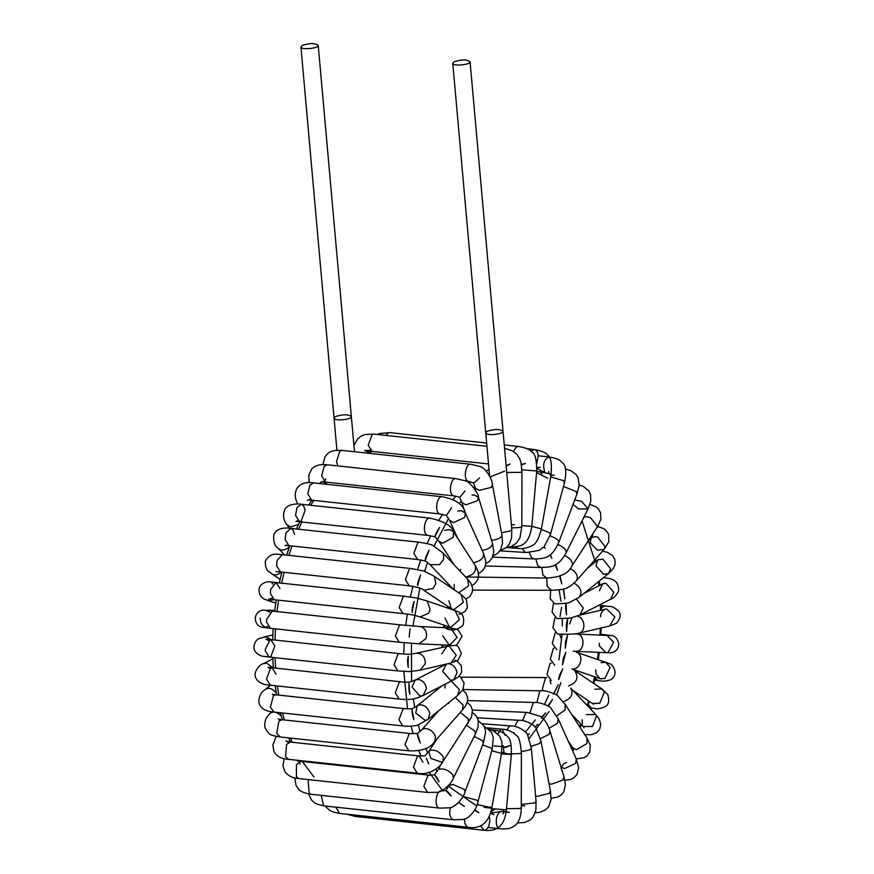 <?xml version="1.0" encoding="UTF-8"?>
<svg xmlns="http://www.w3.org/2000/svg" width="874" height="874" viewBox="0 0 874 874"><rect width="100%" height="100%" fill="white"/><g stroke="black" fill="none" stroke-linecap="round" stroke-linejoin="round"><path stroke-width="1.31" d="M454.207 61.737L452.765 63.278C452.579 66.577 471.01 64.763 470.059 61.737C466.924 59.377 461.636 59.377 454.207 61.737M470.059 61.737L503.042 431.286C503.992 434.302 485.562 436.126 485.747 432.827C485.562 436.126 503.992 434.302 503.042 431.286C499.906 428.926 494.618 428.916 487.189 431.275L485.747 432.827L489.593 475.959M302.36 45.382L300.929 46.923C300.732 50.222 319.174 48.409 318.223 45.382C315.077 43.023 309.8 43.023 302.36 45.382M318.223 45.382L351.348 416.559C352.298 419.586 333.868 421.41 334.054 418.111C333.868 421.41 352.298 419.586 351.348 416.559C348.213 414.21 342.925 414.2 335.485 416.559L334.054 418.111L336.916 450.252M503.042 431.286L511.803 529.415L510.361 530.966L501.512 532.747M370.347 450.58L369.287 451.399L372.051 451.388L368.194 445.216L372.237 434.465L373.908 434.127L486.949 446.297M506.723 472.473L520.467 472.364L521.942 471.61L521.833 526.476C521.254 527.404 517.856 527.841 511.661 527.809M385.915 435.416L388.274 432.969L389.793 432.608L486.654 443.042M504.265 444.942L518.719 446.494C516.698 446.319 515.015 448.023 513.672 451.596M521.909 469.819L536.734 470.977L531.785 526.301L521.833 525.645M536.789 463.493L538.198 455.682C537.827 452.131 536.538 450.066 534.353 449.509L531.053 451.235M536.702 471.294L549.746 473.763L551.09 474.506L549.91 474.746M527.186 448.733L534.353 449.509C542.404 451.181 546.785 453.049 547.474 455.114C550.817 456.829 552.018 463.296 551.09 474.506L541.421 528.923L531.785 526.312C528.366 548.763 517.605 546.392 509.476 546.753M515.332 546.753L518.216 548.424C522.357 549.112 527 548.162 532.124 545.562C535.718 544.436 538.821 538.887 541.421 528.923M538.209 455.769L549.2 456.96C543.814 459.353 542.372 464.542 544.884 472.517M550.664 476.887L563.479 480.645L564.648 482.153L563.981 482.667M549.2 456.96C559.731 458.828 559.797 460.522 562.43 462.794C565.893 465.099 566.625 471.556 564.648 482.153L550.489 534.32C550.303 532.867 547.222 531.337 541.257 529.753M522.27 548.49L524.706 551.887L526.509 552.51L539.171 550.358L544.065 546.851L550.489 534.32M563.468 486.501L576.13 491.472L576.785 494.16M565.587 469.054L570.941 470.693L576.021 474.429L578.173 477.903L579.156 485.431L577.048 493.755L558.77 542.383C558.923 540.165 556.006 538.002 550.041 535.882M529.273 552.565L531.567 557.699L534.156 558.923C547.168 558.868 552.226 556.476 558.77 542.383M574.721 499.939L581.691 501.381L588.038 508.908L578.73 508.985L573.027 504.462M579.189 485.015L583.253 486.381L588.726 490.729L590.595 494.586L590.748 501.436L587.973 509.072L566.002 552.98C566.636 549.986 563.938 547.168 557.896 544.535M535.882 558.956L537.685 565.5L540.973 567.499C549.276 567.04 557.907 568.045 566.002 552.98M583.963 517.069L587 516.709L590.584 517.747L597.543 526.53L571.967 565.86C573.278 562.091 570.831 558.639 564.637 555.493M541.793 567.521L542.918 575.081L546.785 578.042L547.113 586.236L551.461 590.278C560.409 589.852 565.609 589.054 567.084 587.874L571.137 585.569L576.436 580.74C578.654 576.239 576.545 572.142 570.088 568.461M597.707 537.117L605.092 546.6L604.076 549.396L597.401 550.194L590.343 542.885L591.043 537.914L595.38 536.527L597.707 537.117M602.874 559.109L610.555 568.679L608.665 573.453L603.541 574.284L595.992 565.915L597.75 559.939L602.874 559.109M602.492 551.188L607.212 552.281L612.477 555.427L614.892 559.524L615.143 564.222L613.373 568.537L608.665 573.453L579.178 597.27C582.652 592.08 580.959 587.372 574.098 583.155M550.686 590.179L550.194 598.668L554.87 603.912C563.249 603.65 568.144 603.18 569.531 602.481L579.178 597.27M603.672 577.725L603.672 577.725C604.961 578.282 619.786 576.916 618.541 591.25C616.104 595.85 613.461 598.515 610.598 599.247L579.997 614.957L583.242 608.009L576.534 599.203M599.422 590.748L602.667 583.799L605.89 583.231L613.832 592.299L610.598 599.247M603.508 583.461L583.963 593.402M553.428 603.552L552.073 612.084L556.946 618.606L570.493 618.082L579.997 614.957M560.048 616.618L561.567 607.463M601.246 605.474L604.874 605.868L601.312 607.933M600.536 616.771C600.788 612.313 602.82 609.713 606.632 608.949L614.87 616.968L609.713 626.003L578.752 633.213C586.607 631.694 584.935 617.252 577.201 616.246M572.033 617.809L569.575 623.981M554.935 617.885L552.892 627.794L557.623 634C567.772 634.491 574.808 634.229 578.752 633.213M600.853 634.306L603.563 634.59L601.487 635.169M608.184 635.726L609.648 635.529L606.938 635.431L613.624 642.171L608.02 652.561L606.108 652.78L599.422 646.039L599.313 643.33M603.563 634.59L611.276 635.529C614.848 635.715 617.361 638.424 618.803 643.646C618.584 648.912 615.853 651.993 610.609 652.867L575.551 651.316C585.001 652.19 585.602 633.879 576.37 633.978L575.059 633.901M561.283 638.555L559.458 633.978M555.165 632.842L552.292 643.526L556.902 649.721M595.074 678.158L597.882 680.475C602.295 681.6 606.654 681.294 610.981 679.568C619.742 673.843 611.778 662.918 609.32 663.705L605.813 662.339L610.107 667.386L604.928 678.486L600.176 678.77L595.893 673.723L595.784 669.779M601.072 662.623L605.813 662.339L576.403 652.244C584.75 654.746 580.27 670.336 572.055 668.96M554.083 648.071L553.318 648.377L550.303 659.182L554.782 665.376M588.344 704.717L591.676 708.257C596.429 707.94 595.631 710.518 605.19 706.662C608.61 705.012 609.495 701.003 607.834 694.622L602.099 689.04L604.393 692.088L599.706 703.297L592.419 703.45L593.577 704.302M594.812 689.193L602.099 689.04L574.557 670.555C579.167 677.47 577.146 682.605 568.515 685.948M551.265 663.213L549.986 663.584L547.004 674.4L551.33 680.584M586.356 714.615L595.751 714.571L596.56 715.719L592.517 726.469L583.133 726.513L582.324 725.365L582.226 719.761M563.293 701.702C571.137 698.829 573.628 694.317 570.766 688.155L595.751 714.571L599.313 719.269L600.777 724.393L599.662 729.277L596.527 732.773L590.922 734.717L584.793 734.684M550.882 683.774L550.008 680.584M460.598 677.164L546.72 677.59L545.431 677.962L542.459 688.788L542.929 690.864M572.437 747.554L576.305 749.706L586.946 743.621L587.022 738.126L565.205 704.422L557.82 696.01C558.923 695.18 544.917 689.575 541.072 690.799L539.782 691.17L536.887 702.63M556.727 715.937L565.128 709.917L565.205 704.422M564.877 780.274L570.831 779.335L573.748 777.882L576.949 774.572L578.664 767.7L576.305 759.036L575.595 763.384L564.462 768.563L560.966 766.946M549.036 728.315L557.492 723.235L558.191 718.887L551.013 708.322C550.511 706.356 539.149 701.713 534.462 702.499L533.173 702.871L530.037 712.649M414.363 773.556L414.516 772.911M551.112 798.355L558.104 796.924L561.053 795.089L563.828 791.68L565.402 784.502L563.981 776.8L562.889 780.121L551.352 784.24L549.036 783.628M540.438 738.552L548.927 734.499L550.019 731.188C547.332 722.383 542.361 717.051 540.798 716.505L527.066 712.408L525.766 712.78L522.565 720.657M535.27 812.722L540.023 812.274L545.78 809.739L548.654 806.735L551.046 799.47L550.434 791.025L549.112 793.417L537.302 796.356L535.598 796.028M531.13 746.396L539.651 743.457L540.973 741.065L536.024 728.282C535.893 726.338 526.563 719.794 519.058 720.285L517.736 720.646L514.742 726.48M517.375 822.937L524.531 822.51L530.278 819.943L533.096 817.103L535.86 810.274L536.079 801.392L534.637 802.944L521.275 804.408M521.374 751.651L529.906 749.87L531.337 748.319L527.579 734.87C527.448 732.434 518.151 725.518 510.635 725.933L509.291 726.294L506.811 730.009M514.054 733.264L514.021 732.357M503.5 812.208L502.102 811.553M500.092 811.979C495.132 814.557 494.848 828.541 500.092 828.803L500.103 828.803C506.046 829.076 509.848 828.639 511.519 827.503C517.889 825.045 521.133 818.446 521.275 807.707L519.801 808.472L506.516 808.658M504.014 753.628L504.014 752.798L507.86 753.945L519.91 753.596L521.385 752.831C520.5 742.397 518.905 736.662 516.6 735.613C512.142 731.429 507.281 729.287 502.015 729.211L500.627 729.582L497.896 733.887M505.238 735.34L502.015 729.211L487.135 727.802M355.445 816.447L352.91 814.841M480.471 825.843L484.054 830.3C487.768 829.688 489.669 825.996 489.768 819.211L489.276 816.677M346.814 814.186L355.292 816.425L484.054 830.3C495.066 831.36 504.211 828.465 506.407 809.848L491.691 808.701M501.436 753.869L511.356 754.524L501.523 753.41L501.949 742.168L499.644 736.028L493.122 730.609L488.905 729.145M495.547 731.953L493.384 730.052L492.291 730.238M325.062 805.992L329.585 810.274L333.497 812.11L339.647 813.421L335.791 807.15M464.542 818.916C464.389 823.57 465.689 826.367 468.42 827.285L468.42 827.285C476.09 828.65 488.107 827.023 491.854 807.816L477.084 804.572M484.13 807.347C491.09 808.341 493.22 808.253 490.511 807.073M491.767 750.766L501.523 753.399L491.854 807.816M308.424 793.865L311.734 800.311L314.4 802.594C314.946 803.588 318.409 804.714 324.8 805.97L323.522 805.489L321.217 795.351M450.471 807.445C448.843 814.022 449.881 818.162 453.573 819.834L462.849 819.408C467.994 819.714 477.007 809.652 477.958 801.676L476.789 800.18L462.925 796.433M482.623 744.888L490.937 748.013L492.117 749.51L493.34 737.547L491.407 732.106L484.043 726.185M294.822 777.915L296.046 785.508L298.373 788.927C300.328 791.494 304.567 793.275 311.111 794.258L309.188 793.231L308.14 781.498L309.014 779.674M441.741 790.872L441.741 790.872C435.995 789.539 433.417 807.784 439.884 808.133L448.996 807.816C453.715 808.374 463.668 798.716 465.044 791.636L464.127 789.364L453.016 784.459L448.788 785.529L445.959 790.653L451.06 796.05C450.656 794.215 444.768 788.73 445.969 790.642L441.403 790.828M474.211 736.389L482.415 740.726L483.333 743.009L485.583 732.62L485.288 729.692L483.912 725.955L478.297 720.668M284.028 758.588L283.001 766.105L284.902 771.644C288.376 776.014 293.041 778.33 298.908 778.592L296.406 776.822L296.428 764.695L300.776 761.32L298.023 760.784L299.083 761.68L296.942 760.249L299.028 761.615L300.241 764.149M300.776 761.32L429.538 775.194L427.867 775.533L423.835 786.283L427.681 792.456L436.574 792.27C440.769 793.166 451.967 783.749 453.409 777.98L452.852 774.867C448.22 769.918 443.479 768.082 438.639 769.382L440.714 764.542M466.738 725.464L474.822 730.97L475.38 734.073L453.409 777.98M276.162 736.367L272.874 744.987L273.813 751.159C276.359 756.218 281.253 758.938 288.507 759.331L285.503 756.655L286.606 744.429L290.365 742.07L419.127 755.944L417.466 756.283L413.424 767.033L417.269 773.206C426.501 775.369 438.759 769.808 443.26 761.068L443.227 757.07C439.633 751.695 435.296 749.455 430.227 750.351L428.763 751.52L430.871 758.446L441.807 762.237L443.26 761.068L471.501 717.15L472.43 710.169L470.715 705.722L467.229 702.346M422.983 762.117L419.127 755.944C428.042 755.42 422.612 757.627 428.763 751.52L437.415 738.399M460.358 712.376L468.333 718.974L468.377 722.984M281.242 715.97C276.763 711.829 272.994 711.01 269.935 713.523L269.935 713.523C265.565 717.827 263.959 722.623 265.117 727.922C269.913 735.93 270.142 734.925 280.139 736.979L276.752 733.242L278.893 721.214L281.996 719.706L278.795 719.127L280.161 720.143L278.282 718.799L280.117 720.176M281.996 719.706L410.769 733.581L409.098 733.92L405.055 744.67L408.912 750.842C421.989 751.301 430.62 748.144 434.793 741.36L435.492 736.4C432.881 730.883 429.036 728.282 423.988 728.599L421.771 729.877L438.431 710.988M455.201 697.441L463.133 705.056L462.433 710.027L465.602 705.842L467.459 701.516L467.688 697.791L465.973 693.18L462.696 690.078M448.712 703.504L448.537 702.827M276.228 692.896C272.448 688.428 268.821 687.292 265.346 689.477L265.346 689.477C260.976 692.077 258.813 696.381 258.868 702.401C260.813 711.829 272.917 711.731 274.032 712.059L270.361 707.153L273.486 695.617L275.889 694.797L404.662 708.661L402.99 709L398.948 719.75L402.805 725.933C411.796 726.873 418.078 725.202 417.892 725.005L428.096 719.335L429.855 713.359C428.129 707.951 424.862 705.078 420.055 704.75L417.182 705.831L415.751 713.042L425.234 720.416L428.096 719.335L457.572 695.518L462.947 689.641L464.105 683.031L460.576 677.153L459.156 676.181M451.268 681.054L459.331 689.542L457.572 695.518M444.91 687.991L445.128 684.211M272.764 657.456L273.322 668.053L266.636 663.104L263.413 663.672C260.452 663.694 252.859 671.8 255.645 677.569C258.671 684.298 267.215 685.03 270.328 685.205L266.483 679.022L270.525 668.271L272.196 667.933L276.042 674.116M270.011 668.588L268.001 667.266L400.958 681.807L399.287 682.146L395.256 692.896L399.101 699.069C410.977 699.943 411.807 699.353 417.477 697.867L423.18 695.475L426.425 688.526C425.518 683.479 422.874 680.453 418.482 679.459L415.248 680.027L412.004 686.975L419.957 696.043L423.18 695.475L453.781 679.764L450.558 680.333L442.605 671.265L446.527 664.021M447.685 663.759L449.072 663.748C453.475 664.743 456.119 667.769 457.026 672.816L453.781 679.764L458.468 676.815L461.658 672.237L461.33 665.671L457.157 661.268L454.83 660.263M271.344 639.834L266.275 636.807L259.906 638.26C256.53 639.462 254.52 642.314 253.897 646.826C253.58 654.156 263.249 656.833 263.478 656.287L269.126 657.062L265.27 650.879L265.215 649.557L270.077 639.855L270.984 639.79L274.84 645.973L270.798 656.724L269.126 657.062L397.899 670.926L409.753 671.56L420.077 670.194L425.223 663.847L425.31 662.514C425.081 658.002 423.049 654.965 419.247 653.391L416.133 653.282L449.083 645.952L456.272 655.292L451.039 662.973L457.965 660.318L461.406 653.512L458.293 646.651L456.064 645.274M268.547 640.642L265.936 639.069L399.757 653.665L398.085 654.003L394.043 664.753L397.899 670.926M441.851 653.741L447.095 646.061L448.34 645.908M449.826 646.072L449.586 645.383M260.266 618.038C260.321 623.544 262.593 626.691 267.062 627.488L264.352 627.401L267.87 626.45M270.503 610.871L262.987 610.096C258.638 610.795 256.049 613.428 255.219 617.984C255.601 623.304 257.896 626.396 262.102 627.281L270.448 628.33L266.592 622.157L266.603 619.469L272.306 611.068L265.696 610.292L269.553 612.193M272.306 611.068L401.079 624.932L399.407 625.271L395.365 636.021L399.21 642.204L418.919 643.843L425.944 638.588L426.534 635.955C426.774 632.077 425.354 629.149 422.284 627.193L419.738 626.505L450.656 627.991L457.091 637.408L449.476 645.307L442.67 635.857M447.958 627.303L445.62 627.74M275.736 603.169L268.187 600.58L274.032 599.695M271.956 598.242L268.679 599.269L274.261 599.717L270.405 593.544L270.59 589.513L276.118 582.455L279.964 588.628M268.187 600.58L265.183 599.444C265.488 599.575 258.748 597.871 259.043 589.262C259.818 582.204 269.684 581.243 269.924 581.931L404.891 596.33L403.22 596.669L399.178 607.408L403.023 613.592C413.752 614.728 414.932 615.46 420.023 616.935L428.588 613.275L430.052 609.506L427.462 601.498L425.671 600.514L455.081 610.609L459.473 619.6L450.744 627.324L449.444 627.029L445.052 618.038M280.084 579.375L271.912 573.89C274.786 575.671 277.932 575.059 281.352 572.033M275.922 571.651L280.467 571.935L276.621 565.751L277.091 560.409L282.324 554.673C279.451 554.99 270.754 550.893 265.292 561.316C265.15 572.481 270.339 571.705 271.912 573.89M282.324 554.673L411.097 568.537L409.425 568.876L405.383 579.626L409.24 585.799C418.001 587.23 422.841 588.705 423.748 590.245L433.122 588.453L435.798 583.81L434.618 576.895L433.428 575.824L460.969 594.309L463.34 602.295L453.912 609.67L451.29 608.73L448.919 600.744M284.454 554.892L278.26 548.348C281.33 551.013 285.044 550.511 289.381 546.851M286.257 545.081L285.044 545.463L288.923 545.649L285.077 539.476L285.951 532.889L290.78 528.388L292.714 529.426L294.636 534.571M278.26 548.348C274.665 546.217 273.191 541.694 273.835 534.757C276.883 526.607 288.398 527.918 290.78 528.388L419.553 542.262L417.881 542.601L413.839 553.351L417.696 559.524C427.244 561.447 424.043 559.775 430.095 564.702L439.48 564.659L443.621 559.513L443.522 553.908L442.714 552.772L467.699 579.189L468.606 585.93L458.664 592.769M454.152 589.742L454.185 584.378M289.207 528.235L286.978 524.793L290.834 526.935L298.526 524.4M296.942 507.63L301.279 504.265L303.781 506.035L305.135 510.438L301.093 521.188L299.421 521.527L295.565 515.354L296.942 507.63M286.978 524.793C283.493 520.325 282.684 515.452 284.542 510.176C287.109 502.911 300.208 503.817 301.279 504.265L430.052 518.129C424.305 516.807 421.727 535.052 428.194 535.401L428.194 535.401C436.65 537.324 433.941 535.456 438.824 541.148L442.681 543.289L453.322 537.215L453.398 531.72L449.542 529.578L444.648 530.431M430.052 518.129C444.276 521.439 452.066 525.962 453.398 531.72L475.216 565.412C476.691 571.246 473.5 575.114 465.656 577.026M460.074 571.126L460.718 569.356M297.695 503.883L297.706 503.883C294.614 498.038 294.451 492.772 297.215 488.107C300.448 483.453 305.889 481.705 313.558 482.885L442.32 496.76C436.585 495.427 433.996 513.672 440.463 514.021L440.463 514.021C449.837 517.037 443.817 512.328 449.542 520.238L453.53 522.619L464.662 517.452L465.372 513.104L461.385 510.722L457.681 511.017M308.096 504.997L309.178 504.418M310.041 499.382L308.62 500.059L311.69 500.157L307.845 493.974L309.789 485.245L313.558 482.885M442.32 496.76C455.922 499.393 463.613 504.844 465.372 513.104L483.486 553.253C484.109 557.929 480.787 561.108 473.511 562.79M322.582 481.989L325.445 482.055L321.599 475.871L324.199 466.29L327.302 464.782L456.075 478.657C450.329 477.324 447.75 495.569 454.218 495.919C462.073 497.983 458.402 495.766 461.865 502.474L465.853 504.833L477.379 500.715L478.471 497.393L474.484 495.045L472.047 495.045M456.075 478.657L464.64 480.645C468.508 479.782 479.291 494.247 478.471 497.393L492.433 543.016C492.499 546.643 489.09 549.123 482.219 550.456M337.845 465.918L336.49 461.494L339.789 451.235L342.193 450.405L470.966 464.28C465.219 462.947 462.641 481.192 469.109 481.541L469.109 481.541C477.04 484.841 471.283 478.559 475.401 488.26L479.334 490.369L491.144 487.419L492.466 485.026L501.927 534.986C501.643 537.652 498.202 539.444 491.625 540.361M570.46 746.09L570.919 745.205M579.549 726.578L580.642 723.88M587.131 705.471L588.53 700.85M593.129 683.02L594.451 676.804M597.445 659.466L598.362 652.408M599.935 635.103L600.296 628.198M600.471 610.325L600.307 604.535M598.919 585.722L598.45 581.691M595.216 561.993L582.04 520.926M547.714 478.22L536.581 472.659M504.571 471.173L490.052 476.942M475.172 487.146L474.112 488.053M461.374 500.999L459.123 503.719M448.624 518.413L434.017 546.075M427.561 562.441L424.589 571.301M419.859 588.093L412.965 626.079M411.436 643.384L411.578 681.512M413.347 698.927L414.669 707.558M418.296 724.874L420.11 731.571M425.867 748.548L427.703 753.006M435.875 769.186L437.229 771.425M448.045 785.999L476.101 805.522M529.262 738.377L549.014 711.644M556.585 695.081L560.889 682.605M514.491 524.717L511.388 524.826M447.521 606.195L447.127 607.878M443.916 625.139L443.577 627.641M442.058 644.957L441.971 647.263M442.157 665.048L442.222 666.185M501.643 752.733L504.014 752.35M525.372 731.931L535.358 719.936M544.557 704.302L548.752 695.038M558.989 659.968L562.08 633.989M562.332 625.937L562.266 618.508M560.944 601.17L559.109 589.863M372.499 451.443L366.916 453.071M327.094 482.229L325.467 484.174M313.777 500.376L310.773 505.281M301.978 521.8L298.591 529.229M291.992 545.988L288.857 555.372M284.105 572.328L281.647 583.045M278.544 600.187L277.014 611.571M275.474 628.876L274.993 640.227M275.048 657.696L275.583 668.304M277.364 685.959L278.74 695.103M282.477 712.966L284.356 719.968M290.529 738.093L292.266 742.277M301.803 760.773L314.039 777.117M489.036 469.633L486.239 470.999M470.31 481.705L468.923 482.885M455.824 496.148L453.049 499.513M442.506 514.316L439.043 519.997M430.707 535.762L427.157 543.562M420.733 559.939L417.564 569.466M412.856 586.279L410.398 596.997M407.306 614.094L405.776 625.423M404.247 642.729L403.755 654.025M403.821 671.44L407.502 708.88M411.086 726.196L413.107 733.745M418.832 750.766L421.006 756.076M429.265 772.463L442.79 790.948M452.765 63.278L485.747 432.827M300.929 46.923L334.054 418.111M511.803 529.415L511.585 538.002L509.313 544.174L506.221 547.67L500.081 550.609M353.937 445.511L357.564 438.868L361.497 435.897L365.376 434.476L373.908 434.127M370.314 451.76L370.685 450.165M370.62 450.263L364.622 450.503C367.79 451.956 369.789 451.88 370.62 450.263L368.347 451.268M372.051 451.388L488.522 463.941M504.56 448.253L512.35 450.798L516.873 454.349L519.637 458.61L520.991 462.554L521.942 471.61M506.166 466.235L510.066 464.018L506.112 465.678M521.833 526.476L519.954 537.838L516.316 543.289L510.831 546.665L506.21 547.681M377.229 434.487L379.436 433.537L389.946 432.63M518.719 446.494C525.853 447.816 530.223 449.629 531.829 451.945C535.041 453.377 536.68 459.713 536.734 470.977M521.461 464.892L525.405 463.46L521.385 464.411M536.92 467.929L540.263 467.229L536.92 467.546M539.706 471.632L541.913 473.784M507.357 547.539L518.216 548.424M548.916 473.5L548.675 471.447L548.654 473.424M550.959 475.248L554.302 475.227L551.013 474.953M499.906 550.871L526.509 552.51M564.145 486.501L563.555 486.152M544.152 546.753L545.092 548.337L544.24 546.665M492.575 557.12L534.156 558.923M550.15 554.946L551.822 558.3L550.412 554.75M485.288 565.991L540.973 567.499M589.972 504.331L595.664 506.636L598.187 508.744L600.514 512.59L600.962 519.101L597.073 527.765M571.967 565.86C568.843 573.278 560.452 577.343 546.785 578.042L467.164 576.993M555.23 564.877L557.448 570.252L555.722 564.615M597.849 526.552L603.584 528.595L606.152 530.529L608.73 534.538L608.708 541.989L604.076 549.396L576.436 580.74M588.431 540.886L592.08 537.084L592.867 534.801L592.179 537.04M560.114 576.119L561.829 583.898L559.568 576.316M472.626 590.125L551.461 590.278M598.57 559.404L587.415 568.286M563.555 589.054L564.855 598.898L563.206 589.142M565.904 603.694L565.554 607.867L566.461 614.892L566.134 603.202M604.874 605.868C609.932 607.517 609.823 603.989 618.344 610.762C621.25 613.919 620.66 618.071 616.574 623.217L609.713 626.003M605.769 609.091L579.506 615.209M566.276 624.473L567.707 618.355L566.603 631.476L566.276 624.473M606.938 635.431L576.37 633.978M575.551 651.316L573.191 651.174M565.489 641.592L567.51 635.234L565.27 648.235L565.489 641.592M594.67 680.125L597.882 680.475M572.634 669.32L601.279 679.032M563.227 658.646L565.839 652.19L562.506 664.775L563.227 658.646M589.557 708.027L591.676 708.257M592.419 703.45L572.732 690.241M558.562 679.459L559.535 675.209L562.714 668.839L558.704 679.513M571.629 714.353L583.865 727.146M584.007 727.791L583.766 727.081M553.351 694.218L558.235 684.746L553.963 693.508M576.25 758.916L583.876 757.813L586.869 756.032L589.764 752.088L590.245 745.107L587.022 738.126M568.089 740.835L573.235 748.472L573.573 750.427L573.289 748.515M547.878 705.93L552.488 699.528L548.38 706.247M463.002 689.542L541.072 690.799M561.327 768.53C560.573 770.278 561.643 763.253 566.625 762.532M561.403 767.394L561.305 768.071L561.403 767.394M561.37 768.301L561.49 767.47L561.37 768.301M576.305 759.036L558.191 718.887M541.64 717.139L545.638 712.813L541.421 718.373M467.634 700.555L534.462 702.499M563.981 776.8L550.019 731.188M534.91 726.873L537.838 724.284L535.117 727.113M472.408 710.005L527.066 712.408M550.434 791.025L540.973 741.065M527.623 734.925L529.283 733.668L527.678 735.023M477.335 717.783L519.058 720.285M521.275 805.391L524.728 805.828L521.275 805.664M536.079 801.392L531.337 748.319M482.317 723.748L510.635 725.933M488.085 827.503L500.092 828.803M501.96 811.531L509.378 812.416C505.773 811.389 503.752 811.509 503.326 812.765L503.839 809.794M504.309 811.738L503.053 813.891L504.309 811.738M521.275 807.707L521.385 752.831M504.014 752.798L503.26 746.691L504.997 747.106L510.777 745.249L505.314 747.565L502.244 746.767M503.675 747.183L503.14 745.588L503.675 747.183M493.996 745.893L500.365 746.494M490.664 812.907L493.963 814.743L490.533 813.333M491.013 811.651L495.11 809.073M495.077 809.062L491.024 811.618M506.407 809.848L511.356 754.524C511.53 744.877 510.58 739.284 508.504 737.732C504.975 733.122 499.939 730.566 493.384 730.052L491.079 729.79M339.647 813.421L468.42 827.285M474.571 810.296L478.865 812.744L474.822 809.848M324.8 805.97L453.573 819.834M458.621 802.561L464.444 806.462L458.905 802.551L459.626 801.447M477.958 801.676L492.117 749.51M311.111 794.258L439.884 808.133M448.788 785.529L449.05 784.841M465.044 791.636L483.333 743.009M473.861 737.088L474.582 737.11M296.625 760.216L298.974 761.735L296.625 760.216M298.908 778.592L427.681 792.456M429.538 775.194C438.923 773.709 431.013 778.384 437.874 770.212M436.782 777.434L439.043 781.771L434.586 774.888L436.782 777.434M475.38 734.073L478.111 726.84L478.133 719.957L476.057 715.74L472.528 712.649M288.54 742.496L285.874 740.791L288.617 742.452L287.437 741.513L290.365 742.07L288.628 737.885M288.507 759.331L417.269 773.206M426.392 758.239L428.686 763.985L426.392 758.239M271.508 711.731L269.935 713.523M280.139 736.979L408.912 750.842M410.769 733.581C420.951 732.915 414.309 735.558 421.771 729.877M418.799 737.951L420.252 743.108C418.242 738.661 417.291 735.547 417.401 733.789L418.799 737.951M434.793 741.36L462.433 710.027M270.601 685.227L265.346 689.477M273.901 695.322L272.284 694.174L275.889 694.797M274.032 712.059L402.805 725.933M404.662 708.661C413.915 708.77 410.966 709.655 417.182 705.831L441.883 685.871M413.085 715.129L413.937 719.673C412.747 716.953 412.102 713.555 412.004 709.47L413.085 715.129M272.808 658.843L263.413 663.672M270.328 685.205L399.101 699.069M400.958 681.807C411.086 682.965 411.632 681.25 415.248 680.027L446.308 664.076M409.491 690.362L409.906 694.251C409.087 692.678 408.77 689.062 408.945 683.402L409.491 690.362M272.83 634.939L264.287 636.928M399.757 653.665C410.146 654.735 410.867 654.145 416.133 653.282M408.147 664.327L408.256 667.463C407.382 662.656 407.382 658.92 408.278 656.254L408.147 664.327M420.077 670.194L451.039 662.973M274.775 610.478L267.892 610.15M270.448 628.33L399.21 642.204M401.079 624.932L419.738 626.505M409.163 637.059L410.037 628.668L409.163 637.059M418.908 643.843L450.82 645.22M450.296 627.958L457.648 629.356L462.106 636.196L456.829 644.99L452.841 645.744L449.017 645.285M453.333 628.395L452.339 628.417M272.076 583.504L272.928 584.04M274.261 599.717L403.023 613.592M404.891 596.33L416.352 597.98L425.66 600.514M412.55 609.801L412.2 612.466C411.851 609.484 412.517 605.78 414.178 601.345L412.55 609.801M420.023 616.935L450.263 627.248M455.081 610.609C457.113 611.975 465.951 611.636 463.078 625.107C457.714 630.143 452.066 631.301 446.111 628.559M280.467 571.935L409.24 585.799M411.097 568.537L423.824 571.039L433.428 575.824M418.296 583.002L417.696 585.613C417.182 584.444 418.143 580.893 420.591 574.95L418.296 583.002M423.748 590.245L451.913 609.091M460.969 594.309L466.345 599.488L467.393 607.452L465.274 611.101L461.428 613.646L458.894 614.258M288.923 545.649L417.696 559.524M419.553 542.262C428.009 543.694 432.51 544.808 433.045 545.595L442.714 552.772M426.206 557.721L425.376 560.059C424.895 559.251 426.141 555.94 429.112 550.117L426.206 557.721M430.095 564.702L453.114 589.043M467.699 579.189L470.802 583.176L472.539 587.852L472.342 591.938L469.983 596.286L466.017 598.974M428.194 535.401L296.013 521.396L297.663 520.664M297.641 520.642L295.936 521.472M438.082 530.452L435.055 536.461C435.055 535.03 436.552 532.037 439.546 527.481L438.082 530.452M438.824 541.148L454.218 564.932M475.216 565.412L477.958 570.93L478.646 576.195L477.641 579.997L474.648 583.821L471.916 585.449M307.386 500.387L309.986 499.338M311.69 500.157L440.463 514.021M446.548 515.299L451.629 507.597L446.548 515.299M449.542 520.238L457.747 538.439M483.486 553.253L485.693 560.693L485.693 563.938L484.83 567.281L482.59 570.766L478.57 573.562M309.123 482.656L308.795 475.358L311.69 469.065C314.913 465.438 320.113 464.018 327.302 464.782M325.751 478.832C325.641 480.602 323.828 481.771 320.31 482.35L323.773 481.268M325.445 482.055L454.218 495.919M460.336 496.694L465.066 490.937L460.336 496.694M461.865 502.474L464.662 511.607M492.433 543.016L493.788 551.68L492.259 557.776L489.276 561.512L485.726 563.632M322.888 464.575L325.041 456.676L327.848 453.475C330.35 450.973 335.124 449.957 342.193 450.405M465.918 481.203L469.109 481.541M470.966 464.28L479.728 466.465C484.283 466.694 492.51 478.439 492.466 485.026M474.429 482.623L479.531 477.925L474.429 482.623M475.401 488.26L475.937 491.068M501.927 534.986L502.506 543.158L500.638 549.691L497.579 553.417L493.034 555.93M351.348 416.559L354.483 451.727M448.307 606.731L447.969 608.162M444.746 625.423L444.44 627.685M442.932 644.99L442.845 647.055M443.063 664.83L443.118 665.726M371.887 451.377L366.14 452.983M325.379 482.044L323.719 483.988M311.843 500.168L308.784 505.074M299.869 521.581L296.439 528.999M289.775 545.747L286.606 555.132M281.81 572.077L279.341 582.805M276.217 599.935L274.676 611.319M273.147 628.625L272.677 639.976M275.146 685.719L276.566 694.863M280.39 712.747L282.313 719.75M300.186 760.599L300.634 761.309M503.697 811.159L490.62 813.071M536.898 468.442L544.808 472.506M595.664 558.934L596.144 561.228M599.346 580.97L599.837 585.252M601.192 604.076L601.367 610.118M601.17 627.991L600.799 635.136M599.225 652.452L598.275 659.75M595.292 677.088L593.916 683.544M589.338 701.385L587.874 706.258M581.407 724.688L580.227 727.638M571.64 746.32L571.072 747.434"/></g></svg>
